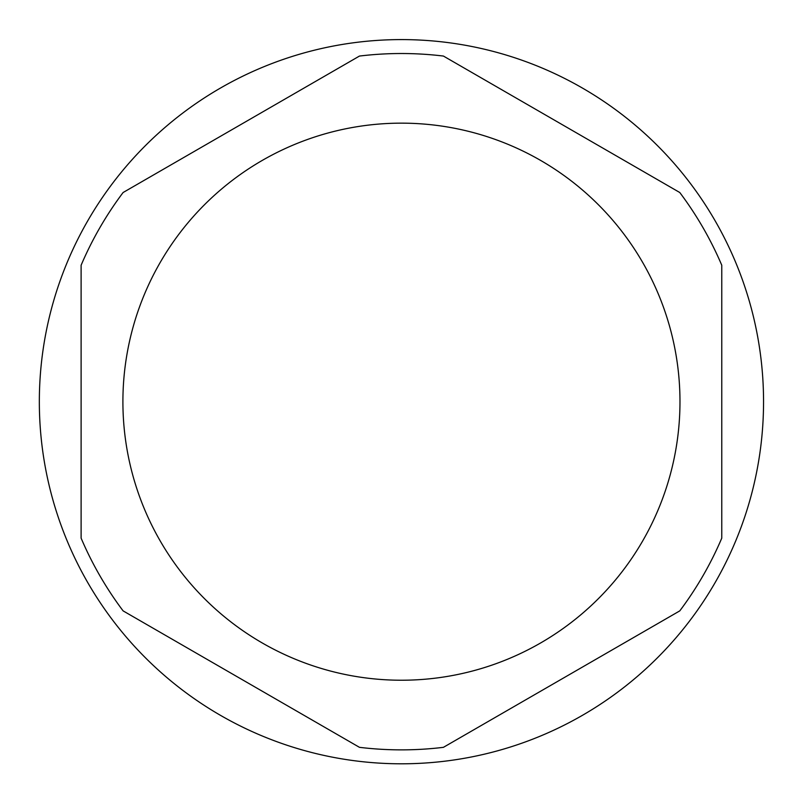 <?xml version="1.0" encoding="UTF-8"?>
<svg xmlns="http://www.w3.org/2000/svg" width="804" height="804" viewBox="0 0 804 804"><rect width="100%" height="100%" fill="white"/><g stroke="black" fill="none" stroke-linecap="round" stroke-linejoin="round"><path stroke-width="0.6" stroke-dasharray="4.02 3.01" d="M123.102 610.879L359.458 747.328A348.182 348.182 0 0 0 443.426 747.328L679.782 610.879A348.182 348.182 0 0 0 721.771 538.147L721.771 265.24A348.182 348.182 0 0 0 679.782 192.518L443.426 56.059A348.182 348.182 0 0 0 359.458 56.059L123.102 192.518A348.182 348.182 0 0 0 81.114 265.24L81.114 538.147A348.182 348.182 0 0 0 123.102 610.879M763.549 401.698A362.101 362.101 0 0 0 220.386 88.098A362.101 362.101 0 0 0 220.386 715.289A362.101 362.101 0 0 0 763.549 401.698M401.437 123.153A278.546 278.546 0 0 1 642.667 540.961A278.546 278.546 0 0 1 160.217 540.961A278.546 278.546 0 0 1 401.437 123.153"/><path stroke-width="1.21" d="M123.102 610.879L359.458 747.328A348.182 348.182 0 0 0 443.426 747.328L679.782 610.879A348.182 348.182 0 0 0 721.771 538.147L721.771 265.24A348.182 348.182 0 0 0 679.782 192.518L443.426 56.059A348.182 348.182 0 0 0 359.458 56.059L123.102 192.518A348.182 348.182 0 0 0 81.114 265.24L81.114 538.147A348.182 348.182 0 0 0 123.102 610.879M401.437 763.8A362.101 362.101 0 0 0 763.549 401.698A362.101 362.101 0 0 0 401.437 39.587A362.101 362.101 0 0 0 39.336 401.698A362.101 362.101 0 0 0 401.437 763.8M401.437 123.153A278.546 278.546 0 0 1 642.667 540.961A278.546 278.546 0 0 1 160.217 540.961A278.546 278.546 0 0 1 401.437 123.153"/></g></svg>
